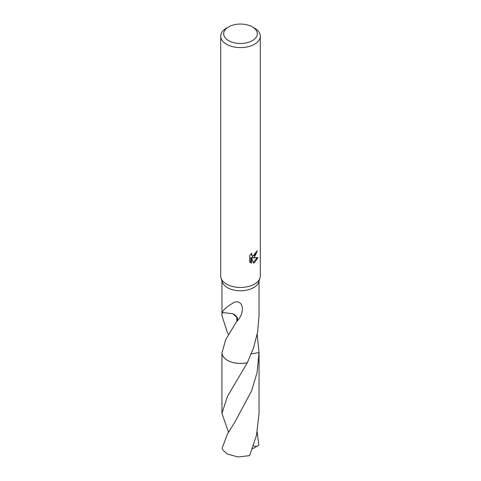 <?xml version="1.0" encoding="UTF-8"?>
<svg xmlns="http://www.w3.org/2000/svg" width="481" height="481" viewBox="0 0 481 481"><rect width="100%" height="100%" fill="white"/><g stroke="black" fill="none" stroke-linecap="round" stroke-linejoin="round"><path stroke-width="0.72" d="M252.387 26.894L254.485 28.102A19.781 11.418 180 0 1 260.281 36.177L260.281 276.028A19.781 11.418 180 0 1 259.968 278.048A19.781 11.418 180 0 1 254.485 284.103A19.781 11.418 180 0 1 234.584 286.923A19.781 11.418 180 0 1 221.032 278.048A19.781 11.418 180 0 1 220.719 276.028L220.719 36.177A19.781 11.418 180 0 1 226.515 28.102L228.613 26.894A16.817 9.71 180 0 1 252.387 26.894A16.817 9.71 180 0 1 252.387 40.62A16.817 9.71 180 0 1 228.613 40.62A16.817 9.71 180 0 1 228.613 26.894L226.515 28.102M259.968 278.048L258.754 281.956A18.543 10.708 180 0 1 253.613 287.638A18.543 10.708 180 0 1 234.95 290.284A18.543 10.708 180 0 1 222.246 281.956L221.032 278.048M258.008 257.551L254.485 262.68L253.553 263.071L251.509 257.954L251.509 263.113L249.699 262.055L249.699 255.682L251.779 253.108L251.497 254.371L252.266 255.886L254.485 255.471L255.916 253.186L256.126 251.864A19.781 11.418 0 0 0 257.329 250.866L254.485 257.185L252.591 257.894L258.014 257.551M260.281 36.177A19.781 11.418 180 0 1 254.485 44.258A19.781 11.418 180 0 1 232.93 46.729A19.781 11.418 180 0 1 220.719 36.177M228.511 334.475L227.387 332.503L221.957 315.62L222.21 312.301A18.543 10.708 0 0 0 222.264 312.482L232.834 313.768L236.694 317.075L236.899 321.055L225.709 339.628L221.945 352.94L221.951 413.389L227.381 396.536L247.354 362.686A18.543 10.708 180 0 1 221.957 352.934A18.549 10.708 180 0 0 247.348 362.698A18.555 10.714 180 0 1 227.381 360.323A18.555 10.714 180 0 1 221.945 352.94M222.258 312.488C223.479 309.517 227.591 306.072 234.596 302.164C243.145 299.699 245.484 311.808 237.253 321.098A18.543 10.708 180 0 1 236.899 321.055M247.354 362.686L253.613 347.643L257.642 331.92L259.043 315.62L259.043 281.018M256.529 251.551L251.888 257.491L252.591 257.894M252.266 255.886L250.793 254.166M250.204 262.5L250.793 262.704L250.793 257.539L251.509 257.954M253.337 262.494L257.082 257.75M250.793 262.704L251.509 263.113M257.167 334.469L259.049 352.555L251.292 353.908M259.043 352.411A18.549 10.708 180 0 1 259.049 352.555L257.076 372.637L251.557 390.915L235.173 421.524L227.387 434.199L222.144 448.154A18.543 10.708 180 0 0 223.028 450.216L227.387 454.064L237.969 456.95L249.597 455.639L256.505 435.281L259.049 413.395L259.055 353.313M237.253 321.098A12.362 7.137 0 0 0 232.822 313.78M257.167 432.227L258.856 445.105L256.547 446.548L253.445 445.887M228.511 432.233L221.951 413.389M256.547 446.548L252.405 448.791M221.957 315.62L221.957 281.018"/></g></svg>
